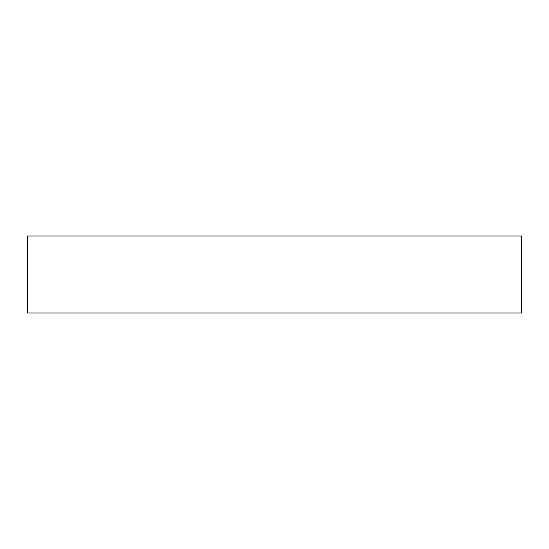 <?xml version="1.0" encoding="UTF-8"?>
<svg xmlns="http://www.w3.org/2000/svg" width="549" height="549" viewBox="0 0 549 549"><rect width="100%" height="100%" fill="white"/><g stroke="black" fill="none" stroke-linecap="round" stroke-linejoin="round"><path stroke-width="0.82" d="M521.55 235.981L27.45 235.981L27.45 313.019L521.55 313.019L521.55 235.981"/></g></svg>
